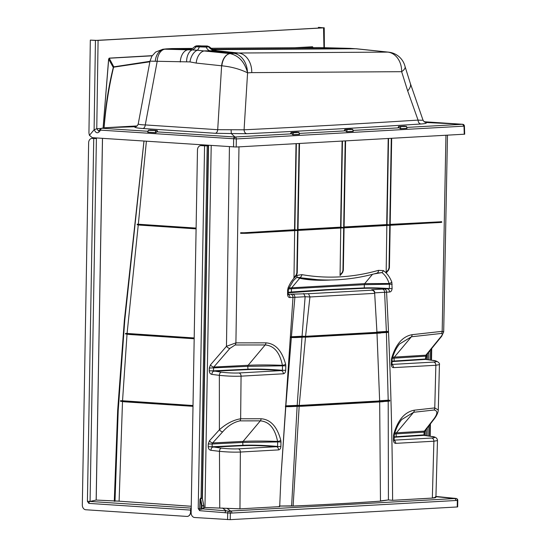 <?xml version="1.0" encoding="UTF-8"?>
<svg xmlns="http://www.w3.org/2000/svg" width="547" height="547" viewBox="0 0 547 547"><rect width="100%" height="100%" fill="white"/><g stroke="black" fill="none" stroke-linecap="round" stroke-linejoin="round"><path stroke-width="0.82" d="M207.108 145.864L207.115 145.242M207.566 145.837A0.732 0.568 86.8 0 1 207.675 145.83L207.71 145.283M390.182 224.373L441.388 221.754M386.408 272.509L388.65 269.958L389.368 267.859L388.623 269.958L386.408 272.509M386.161 272.864L386.838 225.473M340.323 275.086L342.559 272.536L343.277 270.437L342.538 272.536L340.323 275.086M340.07 275.442L340.747 228.044M294.231 277.664L296.474 275.114L297.192 273.008L296.447 275.114L294.231 277.664M293.985 278.013L294.662 230.622M293.842 277.685L296.166 274.943L296.843 273.008L297.589 230.458L246.704 233.302L240.721 233.35L246.882 233.07L240.728 233.35L240.523 232.974L294.525 229.719L296.03 143.676M229.87 348.425A3.043 1.436 40.6 0 1 226.465 346.319L235.907 342.866L265.945 342.846C275.401 343.53 281.965 350.668 285.623 364.254L285.794 365.834L282.498 365.834L282.402 365.307C279.811 352.453 274.068 345.67 265.172 344.952L235.128 344.972L229.87 348.425L213.809 367.037A3.043 1.402 -139 0 1 210.438 364.904L226.465 346.319L229.439 146.719M222.65 431.87A3.043 1.333 41.9 0 1 219.395 429.778C226.191 423.686 233.275 420.014 240.646 418.77L261.083 418.756C270.601 419.453 277.179 426.66 280.816 440.383L280.98 441.942L277.664 441.942L277.575 441.422C275.025 428.445 269.268 421.593 260.304 420.855L239.873 420.869C233.562 422.263 227.819 425.928 222.65 431.87L212.653 442.947A3.043 1.299 -137.7 0 1 209.426 440.82L219.395 429.778L219.354 375.345L211.86 374.394C210.246 374.011 209.385 372.815 209.269 370.811L209.303 368.056L210.438 364.904M305.582 336.309L376.951 332.323L374.674 293.356L309.93 296.973L305.582 336.309L302.06 336.227L305.13 296.727L292.987 297.411L280.96 476.799L279.695 506.631L239.976 508.847L203.764 507.493M288.091 287.859A3.043 1.128 -157.4 0 1 288.536 288.871L288.324 289.944L287.64 290.047L288.091 287.859C290.368 282.43 293.336 278.273 296.973 275.394L301.889 274.642A423.761 266.676 93.8 0 0 378.449 270.362L383.344 270.567C386.92 273.083 389.744 276.912 391.816 282.061L392.11 288.549C391.837 290.731 390.975 291.886 389.539 292.016A3.043 2.359 -93.2 0 0 387.358 288.837L389.341 288.563L389.416 284.221L392.185 284.201M389.539 292.016L384.609 292.296L386.367 331.455L387.522 331.4L387.994 332.35L380.849 332.843L380.862 332.248L388.001 331.714L387.994 332.35L388.001 331.714M388.206 400.889L388.425 499.924L392.609 500.286C392.267 430.633 390.257 361.266 386.572 292.187M394.852 432.937L396.418 432.827L413.614 412.288L401.744 419.515C398.469 423.474 396.007 428.533 394.353 434.687L394.353 434.687A3.043 0.697 -165.2 0 0 393.772 434.065C397.86 419.959 404.698 412 414.298 410.188L434.769 407.918L438.291 410.011L439.432 364.603L435.85 365.273L393.539 367.632A3.043 2.359 -93.2 0 0 392.028 364.671M393.539 367.632C392.185 367.57 391.44 366.497 391.31 364.405L391.611 358.326C395.727 344.343 402.544 336.467 412.082 334.682L442.181 331.338L443.692 331.899L447.48 135.212M291.353 337.506L285.855 405.84L285.397 406.667L289.568 406.667L285.39 406.667M288.262 294.505A3.043 2.359 86.8 0 1 290.019 297.575L292.987 297.411C292.898 295.633 292.166 294.573 290.799 294.231L292.7 294.122C294.081 294.464 294.806 295.524 294.895 297.308L291.414 336.761L290.478 336.829L290.436 337.567L294.648 337.567L290.45 337.567M285.794 406.667L280.905 477.941M285.438 405.915L291.257 406.011L291.243 406.633L289.568 406.667L289.582 406.018M291.257 406.011L291.243 406.633L291.257 406.011L383.57 400.944L383.556 401.539L389.252 401.156L383.577 401.539M383.529 401.601L383.536 401.033L383.098 401.717L291.243 406.633M383.57 400.944L389.259 400.527L389.696 400.418L389.225 400.11L379.037 400.794M389.696 400.418L389.683 401.067L389.696 400.418L389.683 401.067L389.252 401.156L389.259 400.527M389.273 401.156L389.867 400.466L389.225 400.11M290.478 336.829L296.44 336.918L296.426 337.533L294.648 337.567L294.662 336.931M296.44 336.918L296.426 337.533L296.44 336.918L380.862 332.248M380.862 332.979L380.869 332.446L380.862 332.979L380.281 333.075L294.648 337.567M387.481 331.831L387.474 332.439L387.481 331.831L387.474 332.439L388.172 331.762L387.522 331.4M305.513 336.952L299.23 405.443L379.652 400.951L376.986 332.959M299.23 405.443L297.185 405.368L302.006 336.959M285.855 405.84L297.185 405.368M380.274 500.929L388.425 499.924L380.5 501.161C352.993 503.117 323.865 504.744 293.117 506.05L279.285 506.064L279.695 506.631L239.976 508.847M279.257 506.03L291.619 505.879L297.137 406.086M376.616 332.063L386.367 331.455M291.414 336.761L302.06 336.227M386.394 332.2L388.192 400.124M309.93 296.973L305.13 296.727M374.661 293.11C374.387 291.407 373.43 290.43 371.796 290.183L371.762 289.725C373.41 289.978 374.367 290.963 374.633 292.679L374.674 293.356M431.597 436.506A3.043 2.174 98.8 0 0 431.296 436.431C435.316 436.663 437.381 438.044 437.477 440.561L435.918 497.155L432.321 498.071L392.623 500.32L388.438 499.958M291.626 505.913L293.103 506.016C323.845 504.717 352.965 503.09 380.473 501.134L379.673 401.607M299.182 406.106L293.117 506.05M203.764 507.452L239.955 508.819L240.372 452.041C234.253 452.307 227.285 452.075 219.47 451.33L210.944 450.311C209.255 449.935 208.345 448.745 208.216 446.735L208.25 443.973L209.426 440.82M211.204 145.516L204.968 507.226M219.757 507.958L219.47 451.33A3.043 1.6 96.6 0 1 221.268 448.137C227.593 448.807 233.234 449.053 238.184 448.855L276.379 446.721C263.326 445.668 252.188 445.32 242.957 445.689L212.742 447.145A3.043 1.607 96.6 0 0 210.944 450.311M265.945 342.846A3.043 2.366 90 0 1 265.172 344.952L248.14 365.287L213.809 367.037L213.337 370.852L247.716 369.198C257.35 368.815 268.919 369.191 282.416 370.305L281.185 370.613A3.043 2.359 86.8 0 1 283.367 373.792L241.063 376.158C234.567 376.425 227.326 376.151 219.354 375.345A3.043 1.757 97.1 0 1 221.309 372.172C227.757 372.904 233.617 373.17 238.882 372.979L281.185 370.613C268.215 369.567 257.145 369.232 247.982 369.594L213.815 371.235A3.043 1.757 97.1 0 0 211.86 374.394M437.477 440.561L433.887 441.224L395.7 443.357A3.043 2.359 -93.2 0 0 394.189 440.397M344.09 226.95L386.702 224.571L388.206 138.521M298.006 229.521L340.61 227.142L342.114 141.099M425.901 435.597L426.004 429.545M427.228 359.611L427.323 353.895M201.166 145.611A0.732 0.451 -86.3 0 1 201.2 145.611L200.817 145.611A4.561 3.583 -93.4 0 0 200.811 145.611A4.561 3.583 -93.4 0 1 201.166 145.611L204.564 145.83L201.166 145.611A4.561 3.583 -93.4 0 0 200.797 145.611A4.561 3.583 -93.4 0 0 197.474 149.94L191.142 512.724A4.561 3.583 -93.4 0 0 194.65 517.51L230.225 519.65L457.237 506.966L457.668 506.898L457.777 500.396L230.335 513.141A1.901 1.463 -97.6 0 0 228.933 511.165L230.581 511.021A1.901 1.47 86.8 0 1 231.866 512.997M386.572 292.18C386.483 290.402 385.758 289.342 384.397 289.001L387.358 288.837C378.462 288.276 370.852 288.105 364.514 288.31L325.971 290.06L288.276 292.83M374.64 292.843L384.609 292.289C384.52 290.512 383.789 289.452 382.421 289.103L384.397 289.001M392.11 288.549L389.341 288.563C379.597 287.907 371.242 287.688 364.268 287.913L364.514 288.31M288.932 287.968L364.699 283.62A1.518 1.08 -92.6 0 0 364.37 284.672L389.416 284.221L389.136 283.51A3.043 1.429 -21.8 0 0 391.816 282.061M372.603 274.191L364.699 283.62L389.136 283.51C387.556 278.649 385.156 275.011 381.936 272.591A3.043 2.215 -55.5 0 0 383.344 270.567M374.21 273.883L381.936 272.591L376.917 273.131A3.043 2.304 -105.8 0 0 378.449 270.362M376.917 273.131C359.564 278.047 342.162 280.324 324.706 279.968A426.797 268.591 -86.2 0 1 299.284 277.507A3.043 2.359 -80.2 0 0 301.889 274.642M324.706 279.968L319.168 279.852L296.761 277.35A3.043 2.065 -127.9 0 0 296.973 275.394M331.024 279.982L330.737 280.002C318.395 280.673 308.043 280.091 299.694 278.259L296.761 277.35L293.363 280.686L288.536 288.871M288.324 289.944L288.248 294.286L287.565 294.389L287.64 290.047M292.7 294.122L308.453 293.725L371.796 290.183M305.137 296.563L303.66 293.534M309.944 296.727L308.453 293.725M300.686 277.869A1.518 1.367 -77.7 0 0 299.694 278.259L291.797 287.695A1.518 1.265 -93.9 0 0 291.407 288.748L288.488 289.001M288.283 292.365L291.387 291.989L291.681 292.385M230.225 519.65L230.335 513.141L199.689 510.679A1.901 1.169 -85.2 0 1 200.14 509.209L199.778 508.696L199.942 499.425L200.626 498.085L201.057 498.474L202.404 498.091L208.557 145.338M207.21 145.864L204.578 145.83L207.21 145.864L201.064 498.577L200.544 498.187L201.98 505.681L203.716 505.681L201.987 505.777L201.939 508.614L203.881 508.409M226.95 508.272L230.581 511.021L456.061 498.467L435.938 496.45M225.138 512.819A1.901 1.169 -85.2 0 1 226.246 510.877L228.933 511.165A1.901 1.162 -81.8 0 0 227.689 513.113L227.573 519.623M425.101 430.715L424.725 432.062L424.11 432.157L424.369 431.111A3.043 1.662 37.6 0 0 425.101 430.715L433.627 419.747C436.513 416.144 438.065 412.896 438.291 410.011L438.291 410.011M424.588 435.426A3.043 2.174 98.8 0 0 424.308 435.35A3.043 2.174 98.8 0 0 424.021 435.337L424.11 432.157L394.551 433.976M394.216 436.862L424.677 434.824L424.855 435.597M424.308 435.35L431.296 436.431A3.043 2.174 98.8 0 0 431.009 436.417L424.021 435.337L396.295 437.121L396.049 433.88A1.518 1.21 86.5 0 1 396.438 432.827L424.369 431.111L432.916 420.123C437.696 414.195 438.092 410.824 434.092 410.018L413.614 412.288A3.043 2.352 -96.3 0 0 414.298 410.188M396.295 437.121L394.209 437.285M432.916 420.123A3.043 1.627 38.1 0 0 433.627 419.747M394.353 434.687L394.237 435.549L393.553 435.651L393.772 434.065M394.237 435.549L394.161 440.027L393.478 440.13L393.553 435.651M434.092 410.018A3.043 2.352 -96.3 0 0 434.769 407.918L435.85 365.273A3.043 2.359 -93.2 0 0 433.662 362.093C437.887 361.758 437.463 361.184 432.397 360.377A3.043 2.038 -81.8 0 1 432.65 360.391A3.043 2.038 -81.8 0 1 432.909 360.452M432.397 360.377L425.6 359.406L392.042 361.601M439.432 364.603C440.267 363.29 436.752 360.329 432.65 360.391L425.853 359.413A3.043 2.038 -81.9 0 0 425.6 359.406L425.511 358.996L426.127 358.9L426.557 354.846L441.648 336.302L443.692 331.899M392.049 361.177L425.511 358.996L425.867 355.188A3.043 1.566 38.9 0 0 426.557 354.846M426.181 356.138L392.384 358.278M392.691 357.232L394.366 357.116L411.399 336.781L399.529 344.008C396.295 347.913 393.847 352.897 392.192 358.962L392.192 358.962A3.043 0.711 15 0 0 391.611 358.326M394.237 361.423L394.004 358.169A1.518 1.21 86.5 0 1 394.38 357.116L425.867 355.188L440.978 336.631C442.53 334.778 442.701 333.718 441.497 333.438L411.399 336.781A3.043 2.352 83.7 0 0 412.082 334.682M391.31 364.405L391.994 364.302L392.09 364.876L391.42 364.48M391.392 359.933L392.076 359.83L391.994 364.302M440.978 336.631A3.043 1.532 39.4 0 0 441.648 336.302M445.949 135.3L442.181 331.338A3.043 2.352 83.7 0 1 441.497 333.438M285.794 365.834L285.712 370.305L282.416 370.305L282.498 365.834L247.784 366.34A1.518 1.142 -93 0 1 248.14 365.287C257.63 364.828 269.049 364.835 282.402 365.307A3.043 1.046 166.5 0 0 285.623 364.254M209.269 370.811L213.337 370.852L221.309 372.172M238.977 146.863L235.907 342.866A3.043 2.366 90 0 1 235.128 344.972M208.25 443.973L212.174 444L212.133 446.762L242.69 445.292C252.386 444.909 264.016 445.285 277.582 446.42L277.664 441.942L242.738 442.448L212.174 444L212.653 442.947L243.094 441.395L260.304 420.855A3.043 2.366 90 0 0 261.083 418.756M242.759 442.448A1.518 1.142 -93 0 1 243.107 441.395L243.107 441.395C252.666 440.93 264.153 440.937 277.575 441.422A3.043 1.032 166.7 0 0 280.816 440.383M208.216 446.735L212.133 446.762L221.268 448.137M278.56 449.901A3.043 2.359 86.8 0 0 276.379 446.721L280.898 446.42C280.693 448.533 279.914 449.696 278.56 449.901L240.372 452.041A3.043 2.359 86.8 0 0 238.184 448.855M435.932 496.697L454.536 498.508A1.901 1.47 86.8 0 1 455.822 500.484M457.777 500.396A1.901 1.901 0 0 0 456.164 498.481L456.164 498.481A1.901 1.21 -81.4 0 0 456.061 498.467A1.901 1.477 91.3 0 1 457.354 500.457L457.237 506.966M199.942 499.425L200.086 508.71L201.31 509.312L202.294 508.983L201.939 508.614L201.405 509.018L201.46 505.77L201.987 505.777L201.46 505.77L200.25 499.432L200.626 498.085M203.976 508.566L202.294 508.983M453.948 498.208L456.164 498.481A1.901 1.21 -81.4 0 1 456.588 498.679M199.689 510.679L198.226 508.648L200.086 508.71M203.716 505.681L203.621 508.054M203.833 508.416L203.799 505.667A0.376 0.376 0 0 0 203.792 505.592L202.356 498.29L201.064 498.577M202.499 499.377L203.71 505.633M339.926 275.107L342.258 272.365L342.935 270.43L343.68 227.88L297.985 230.437L343.68 227.88M386.018 272.536L388.343 269.787L389.02 267.852L389.765 225.309L344.077 227.86L389.779 225.309L390.086 224.796L386.702 224.571M240.742 232.721L246.697 232.81L297.93 230.212L390.107 225.07L344.029 227.634L340.61 227.142M299.106 143.505L297.595 229.966L294.525 229.719M390.175 224.79L440.985 221.952L441.6 221.822L441.183 221.521M441.586 222.349L389.765 225.309M441.846 222.089L440.985 221.952M246.697 232.81L297.93 230.219L299.448 143.485L297.93 230.219L246.882 233.063L240.523 232.974M344.029 227.634L345.54 140.907L344.022 227.634L297.91 229.945L297.192 273.008L297.937 230.219M120.456 401.252L193.002 406.325L124.634 401.819L120.504 401.259L120.518 400.698L193.009 405.833M127.041 334.019L122.542 400.76L120.518 400.698L120.504 401.259M125.475 333.95L194.178 338.757L129.591 334.497L125.53 333.95L125.55 333.397L194.192 338.265M138.268 224.79L127.089 333.451L125.55 333.397L125.53 333.95M137.147 224.728L196.1 228.865L139.239 225.063L139.253 224.557L196.106 228.379M146.391 141.242L138.336 224.236L137.222 224.181L137.201 224.728L137.222 224.181L139.253 224.557L139.239 225.063L139.253 224.557M122.542 400.76L193.016 405.525M127.089 333.451L194.192 337.964M138.336 224.236L196.113 228.085M205.98 145.167L205.973 145.878M96.217 138.548L92.279 138.412A4.561 3.535 -93.2 0 0 91.923 138.412A4.561 3.535 -93.2 0 0 88.641 142.733L82.317 504.97A4.561 3.535 -93.2 0 0 85.776 509.756L186.91 516.423A4.561 3.535 -93.2 0 0 187.245 516.43A4.561 3.535 -93.2 0 0 190.527 512.101L190.582 510.091A1.873 1.176 -86.2 0 1 191.218 508.423M191.259 506.29L119.089 501.182L96.156 500.054L102.467 138.343M102.508 138.35L96.197 500.054L119.102 501.155L122.514 401.334M119.089 501.182L191.259 506.262M114.275 501.278L117.653 410.599L124.354 320.364L143.97 141.078M143.998 141.085L124.757 320.392L118.207 410.626L115 501.291M92.279 138.412A0.732 0.458 -86.2 0 1 92.313 138.412L91.944 138.405A4.561 3.535 -93.2 0 0 91.937 138.412L91.944 138.405A4.561 3.535 -93.2 0 1 92.279 138.412L96.34 138.541L96.347 137.94M191.218 508.389A1.901 1.197 93.8 0 0 190.561 510.091L190.527 512.101M96.416 137.947L90.07 501.38L87.411 501.353L93.742 138.507M191.224 508.115L89.981 501.442L96.197 500.054L89.981 501.442A1.901 1.197 93.8 0 0 88.874 503.39L87.411 501.353M205.392 145.133L205.378 145.864M95.746 138.555L95.759 137.906M318.655 28.068L318.648 27.412L323.209 27.808L97.496 40.423L90.323 40.109L88.935 132.962L89.414 135.328L94.105 129.776L95.438 40.437L90.323 40.109M318.552 27.35L323.803 27.849L95.438 40.437M323.55 27.685L323.94 47.678M425.409 122.405L426.168 122.514C427.043 123.225 425.272 123.718 420.869 124.005C365.123 127.547 307.079 130.788 246.724 133.721L231.299 133.543L234.95 137.01L291.736 133.837L292.884 134.781L293.356 132.805L298.942 132.408M89.414 135.328L92.334 137.68L236.215 147.02L464.67 134.186L464.259 134.275L464 126.207L462.666 124.285L426.168 122.514L424.294 121.913L422.995 120.094L410.277 83.253L405.095 66.672A19.015 19.015 0 0 0 388.561 52.15A19.015 11.747 -84 0 1 388.575 52.15L356.61 48.792A19.015 11.754 96 0 0 355.782 48.751L349.854 48.362L212.366 49.251M233.542 146.986L233.644 138.904L234.875 137.003M231.272 133.543L215.381 133.29L142.938 128.511C137.673 128.148 134.883 127.629 134.569 126.945M105.838 127.683L137.051 125.94L105.838 127.683L135.656 126.719M147.806 131.82L148.415 130.343L157.242 130.63L157.474 131.506M464.683 134.2L464.424 126.118L236.318 138.931L100.648 130.131A1.901 1.197 -86.2 0 1 101.817 128.237L147.998 131.287M150.247 130.056L157.112 130.507L155.3 130.795L155.82 132.777L156.791 131.861L234.848 137.01M105.762 127.683L101.551 128.251L105.968 127.683M100.648 130.131L100.361 130.371A1.901 0.458 -162.3 0 1 99.745 129.789L98.59 131.054M98.084 40.464L96.764 128.716L94.105 129.776M96.764 128.716L98.59 131.061M149.871 61.804L113.824 67.144L113.489 67.568C108.832 87.356 105.68 107.595 104.046 128.299C105.297 107.506 108.381 87.233 113.291 67.472L108.689 59.151L103.068 128.347L108.614 59.144L109.202 58.132L152.216 55.65M295.243 47.705L312.535 46.769L313.123 47.712M142.938 128.511C144.237 128.162 145.01 126.972 145.27 124.928L217.706 129.701L244.078 129.803C304.371 126.877 362.367 123.643 418.058 120.101C421.983 120.34 423.569 120.292 422.804 119.964M215.381 133.29C216.674 132.942 217.453 131.745 217.706 129.701L221.617 65.79L196.188 63.076L189.973 61.907A12.93 8.109 -79.4 0 1 197.276 50.249L230.089 53.606A12.93 7.973 95.9 0 0 221.856 65.804L221.617 65.79A12.93 8.137 -83.9 0 1 230.007 53.599M189.973 61.907L149.994 61.148L151.827 56.279L155.587 52.088L162.835 49.251L164.332 49.189A12.93 9.408 92.4 0 0 155.314 61.086M196.188 63.076A12.93 8.137 -83.9 0 1 204.585 50.885L210 50.768A9.128 5.238 87.1 0 1 206.157 47.083L196.052 46.789C194.657 46.652 194.417 46.509 195.347 46.372M197.029 46.215A1.518 1.258 96 0 0 196.052 46.789A9.128 7.46 -86.3 0 1 192.141 49.907L197.276 50.249A9.128 3.597 93.8 0 0 199.279 47.001A1.518 0.574 -87.6 0 1 199.737 46.399L207.703 46.338L198.636 45.743L196.441 45.866L199.737 46.399M207.395 46.016A1.518 1.258 96 0 0 207.245 45.989L209.33 46.769L206.157 47.083A1.518 0.855 -91.3 0 0 205.508 46.461M190.513 49.285L190.452 49.292A9.128 8.349 80.1 0 1 189.187 49.394L191.163 49.189M191.231 49.059L172.189 48.567A19.015 15.172 -90.5 0 0 171.792 48.567L192.578 48.403L172.189 48.567L164.332 49.189L192.141 49.907A12.93 8.096 -93 0 0 186.602 61.688M180.278 62.03A12.93 8.13 91.5 0 1 188.045 49.798L189.187 49.394L167.512 48.84A19.015 15.015 -96.3 0 0 165.946 48.909L171.792 48.567M420.869 124.005C419.152 123.581 418.216 122.282 418.058 120.101L407.686 90.911L401.642 71.684L251.75 72.628A19.015 14.393 -90.1 0 0 238.533 53.018L214.827 50.502L210 50.768L233.555 53.271A19.015 14.318 84.4 0 1 247.49 72.43C244.543 61.886 238.745 55.616 230.089 53.606L238.533 53.018L387.755 52.109L355.782 48.751L213.439 49.668C216.243 50.078 216.701 50.351 214.827 50.502A9.128 8.376 86.2 0 1 208.776 46.933A1.518 1.402 -97.3 0 0 207.703 46.338M350.408 48.375A19.015 12.171 91.5 0 0 350.101 48.362A19.015 12.171 91.5 0 0 349.854 48.362L319.598 47.575L210.827 48.273L319.243 47.568A19.015 14.509 -90.3 0 1 319.277 47.568A19.015 14.509 -90.3 0 1 319.598 47.575A19.015 12.178 91.5 0 1 319.838 47.575A19.015 19.015 0 0 0 319.311 47.568M164.948 49.209A12.93 8.13 91.5 0 0 157.174 61.442L145.27 124.928C140.764 124.778 138.425 124.415 138.247 123.834L149.994 61.148M405.095 66.672A19.015 6.304 -13.3 0 1 401.642 71.684A19.015 15.056 -90.6 0 0 387.755 52.109A19.015 11.747 -84 0 1 388.568 52.15M251.75 72.628L247.579 72.833L244.078 129.803C244.222 131.984 245.104 133.29 246.724 133.721M247.312 72.696L247.49 72.43A12.93 7.015 146.8 0 1 247.312 72.696C239.723 69.045 231.237 66.748 221.856 65.804M231.094 129.81L231.299 133.543M134.583 126.945C136.531 126.754 137.755 125.721 138.247 123.834M464 126.207A1.901 1.477 -88.5 0 0 462.618 124.278L424.062 121.735L462.653 124.278A1.901 1.197 93.8 0 0 462.618 124.278L462.557 124.278M398.524 126.576L398.086 127.663L398.489 126.583L406.496 126.48L406.872 127.977M353.02 130.412L399.269 127.827L400.425 128.771L400.753 126.596L398.667 126.46L404.24 126.152M299.25 133.42L345.506 130.836L344.316 130.671L344.788 129.584L352.726 129.482L353.225 131.41L352.712 129.4M346.251 131.362L345.506 130.836L346.654 131.772L347.126 129.796L344.897 129.468L350.47 129.154M292.481 134.371L291.852 133.714L290.546 133.673L291.113 132.47L296.727 132.155L298.812 132.292L299.332 133.988M233.644 138.904A1.901 1.19 -82.4 0 1 234.95 137.01A1.901 1.47 -93.2 0 1 236.318 138.931L236.215 147.02M113.489 67.568A2.284 0.465 -166.6 0 0 113.291 67.472L113.803 66.85L149.967 61.312M152.107 55.821L109.209 58.221L113.803 66.85A2.284 1.75 -99.6 0 1 113.824 67.144M109.202 58.132A0.759 0.588 -93.3 0 0 109.209 58.221L108.614 59.144M312.289 47.61L312.542 46.857L297.527 47.692M313.062 47.733L312.542 46.857A0.759 0.588 -93.1 0 1 312.535 46.769M400.021 128.36L399.392 127.704L398.202 127.547L398.667 126.46L406.353 126.282L400.753 126.596L400.404 128.668L406.975 128.299L406.859 127.916M406.845 127.977L406.483 126.398M344.754 129.584L352.637 129.304M350.511 129.154L352.596 129.29L346.983 129.605L346.634 131.677L353.205 131.307L353.088 130.924M299.462 134.213L298.826 132.292L291.018 132.593L293.103 132.73L292.864 134.678L299.435 134.309L299.318 133.926M157.256 130.671L157.686 131.738L156.647 131.738L156.223 132.381M148.381 130.316L147.772 132.148L155.84 132.675L155.423 130.603L148.538 130.152L157.16 130.521M147.752 131.984L148.36 130.275L150.199 130.056M147.861 131.765L147.772 132.148M285.712 370.305C285.507 372.418 284.727 373.58 283.367 373.792M238.882 372.979A3.043 2.359 86.8 0 1 241.063 376.158L240.646 418.77A3.043 2.366 90 0 1 239.873 420.869M280.98 441.942L280.898 446.42M290.019 297.575C288.584 297.602 287.763 296.542 287.565 294.389M435.487 496.649C436.622 497.414 435.569 497.893 432.342 498.098L433.887 441.224A3.043 2.359 -93.2 0 0 431.706 438.044C435.774 437.737 435.542 437.19 431.009 436.417M395.7 443.357C394.346 443.296 393.608 442.215 393.478 440.13M298.3 405.717L298.293 406.312M299.161 405.724L299.154 406.298L299.161 405.724L299.154 406.298L289.568 406.667M299.421 405.73L299.154 406.298M301.8 405.737L301.794 406.264L301.8 405.737L301.794 406.264L299.407 406.298M383.105 401.197L383.098 401.717L383.105 401.197L383.098 401.717L301.807 406.264M383.433 401.006L383.426 401.58M303.681 336.562L303.674 337.157L303.681 336.562L303.674 337.157L296.447 337.533M304.358 336.555L304.351 337.143L304.358 336.555L304.351 337.143L303.688 337.157M306.429 336.603L306.423 337.137L306.429 336.603L306.423 337.137L304.351 337.143M308.262 336.596L308.248 337.102M380.288 332.569L380.281 333.075M380.65 332.296L380.644 332.877L380.65 332.296M432.342 498.098L392.623 500.32M430.202 350.34L430.031 360.015M428.882 425.833L428.704 436.034M427.132 435.788L427.275 427.911M428.458 359.789L428.595 352.323M429.764 436.191L429.969 424.438M431.091 360.165L431.282 349M222.472 508.013L226.246 510.877L202.561 508.881L202.253 508.491M198.226 508.648L204.564 145.83A0.732 0.451 -86.3 0 1 204.646 145.837M288.248 294.375L290.799 294.231M371.762 289.725L382.421 289.103M364.37 284.672L364.268 287.913L325.697 289.664L291.387 291.989L291.407 288.748M364.658 283.626A1.518 1.08 -92.5 0 0 364.323 284.672L291.442 288.748A1.518 1.265 -94.1 0 1 291.831 287.695M202.123 498.515L208.284 145.324M396.049 433.88A1.518 1.21 86.6 0 1 396.418 432.827L396.438 432.827M394.161 440.144L431.706 438.044M391.994 364.418L433.662 362.093M393.99 358.169A1.518 1.21 86.6 0 1 394.366 357.116L394.38 357.116M247.784 366.34L209.303 368.056M248.126 365.293A1.518 1.142 -92.9 0 0 247.77 366.34L247.982 369.594M243.094 441.395A1.518 1.142 -92.9 0 0 242.738 442.448L242.957 445.689M201.31 509.312L200.236 508.922M207.621 145.83L201.2 145.611A0.732 0.451 -86.3 0 1 201.234 145.618M342.627 272.447L342.258 272.365M296.542 275.018L296.166 274.943M388.719 269.869L388.343 269.787M297.999 229.938L343.687 227.388L345.198 140.928M342.456 141.078L340.952 227.149M296.365 143.656L294.867 229.726M244.81 233.343L244.817 232.824M297.589 230.458L246.718 233.302M344.084 227.367L389.772 224.81L391.283 138.35M388.541 138.507L387.037 224.578M344.022 227.641L343.27 270.437L344.029 227.641M390.114 225.056L391.625 138.329L389.361 267.859L390.114 225.063L440.991 222.444M296.843 273.008L297.192 272.994M389.02 267.852L389.368 267.839M343.277 270.437L342.935 270.43M122.87 401.648L122.877 401.142M124.634 401.819L124.648 401.327M127.827 334.326L127.834 333.827M129.591 334.497L129.598 334.012M141.003 225.234L141.017 224.742M139.239 225.063L137.201 224.728M206.034 145.878L206.048 145.174M190.561 510.091L88.874 503.39M190.582 510.091L190.712 512.081C190.527 514.604 189.378 516.053 187.265 516.43L187.245 516.43A4.561 3.535 -93.2 0 0 187.265 516.43A4.561 3.535 -93.2 0 0 190.547 512.101L190.547 512.047M96.265 138.541L92.313 138.412A0.732 0.458 -86.2 0 1 92.347 138.412M191.265 508.854L190.479 510.03M462.789 124.299A1.901 1.197 93.8 0 0 462.653 124.278L406.79 127.41M290.546 133.673L291.852 133.714M398.086 127.663L399.392 127.704M156.647 131.738L157.686 131.738M147.752 132.244L155.82 132.777M100.361 130.371C98.022 133.789 95.957 133.536 94.173 129.605M100.846 128.47L96.778 128.695M196.441 45.866A1.518 1.402 -97.3 0 0 196.223 45.873L194.8 46.516C191.122 49.982 191.19 48.751 190.452 49.292M196.223 45.873L207.245 45.989A1.518 1.258 96 0 0 207.115 45.982M407.686 90.911A19.015 8.93 -21.7 0 0 410.277 83.253M400.425 128.771L406.995 128.401M346.654 131.772L353.225 131.41M292.884 134.781L299.455 134.412M406.4 126.302L404.288 126.145M345.622 130.712L344.432 130.548L344.897 129.468L344.309 130.617M296.727 132.155L291.113 132.47L290.539 133.625M290.662 133.55L291.018 132.593M296.741 132.155L298.867 132.306M383.461 401.553L383.597 401.04C384.213 401.211 384.049 401.436 383.112 401.717M380.815 332.35L380.295 333.075L306.423 337.137M387.488 332.439L380.869 332.843M374.763 294.648L374.565 291.435M430.188 436.26L430.4 423.877M431.515 360.227L431.72 348.466M288.248 294.286L288.324 294.73L287.92 294.45M374.62 292.563L374.654 292.918M424.725 432.062L424.677 434.824M393.58 440.198L394.257 440.602L394.161 440.027M426.304 359.605L426.127 358.9M392.076 359.83L392.192 358.962M391.679 138.329L390.168 224.899M345.595 140.907L344.084 227.47M299.503 143.478L297.992 230.048M390.168 225.214L389.423 267.852L388.705 269.938L386.326 272.816M344.077 227.784L343.331 270.423L342.613 272.509L340.234 275.394M297.992 230.362L297.247 273.001L296.529 275.086L294.149 277.965M209.33 46.769L209.33 46.769C212.619 49.469 214.109 50.474 213.795 49.784L212.735 49.613M319.851 47.575L356.61 48.792M165.946 48.909L162.835 49.251M135.779 126.726L135.485 126.767C136.825 126.419 137.741 125.434 138.234 123.827M324.371 47.692L324.227 27.788M464.424 126.118A1.901 1.901 0 0 0 462.653 124.278M101.551 128.251L99.745 129.789M318.395 28.082L318.388 27.377"/></g></svg>
